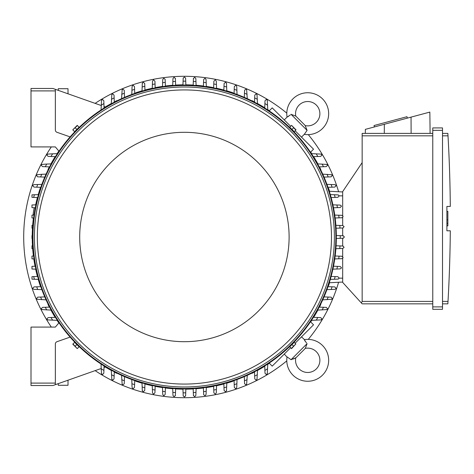 <?xml version="1.0" encoding="UTF-8"?>
<svg xmlns="http://www.w3.org/2000/svg" width="474" height="474" viewBox="0 0 474 474"><rect width="100%" height="100%" fill="white"/><g stroke="black" fill="none" stroke-linecap="round" stroke-linejoin="round"><path stroke-width="0.71" d="M66.313 93.194L67.249 93.526M295.812 357.781A12.662 12.662 0 0 0 296.872 356.827L304.231 349.468A12.662 12.662 0 0 0 305.185 348.402A12.176 12.176 0 0 1 316.324 368.92A12.176 12.176 0 0 1 295.812 357.781L291.042 359.701L287.06 356.875A20.939 20.939 0 0 0 287.031 357.082A20.939 20.939 0 0 0 322.527 375.118A20.939 20.939 0 0 0 304.278 339.657L306.494 342.986M291.042 359.701L307.105 343.638L305.44 348.023M305.149 341.239L304.604 340.314M293.406 358.996L294.36 358.605M295.112 358.22L295.426 358.036M287.031 357.082L284.27 354.078M301.488 336.86L304.486 339.621M310.5 321.769L313.539 324.809L295.112 343.235M290.639 347.709L272.212 366.129L269.179 363.096M320.774 304.557L320.774 304.557A152.184 152.184 0 0 1 319.464 307.128M251.961 373.37L251.961 373.37A152.184 152.184 0 0 0 254.538 372.06M257.506 370.478A152.184 152.184 0 0 0 264.753 366.242M267.751 364.334A152.184 152.184 0 0 0 269.351 363.268M310.671 321.947A152.184 152.184 0 0 0 311.738 320.347M313.646 317.349A152.184 152.184 0 0 0 317.882 310.097M328.601 285.656L328.601 285.656A152.184 152.184 0 0 0 329.554 282.735M233.066 381.197L233.066 381.197A152.184 152.184 0 0 1 226.785 383.164M95.138 370.632A160.704 160.704 0 0 0 286.782 360.874M308.278 339.378A160.704 160.704 0 0 0 338.608 282.261M338.608 191.739A160.704 160.704 0 0 0 308.278 134.622M286.782 113.126A160.704 160.704 0 0 0 95.138 103.368M51.328 146.91A160.704 160.704 0 0 0 51.328 327.09M233.066 92.803L233.066 92.803A152.184 152.184 0 0 0 226.785 90.836M223.87 90.024A152.184 152.184 0 0 0 216.553 88.253M213.644 87.649A152.184 152.184 0 0 0 206.314 86.404M203.417 86.007A152.184 152.184 0 0 0 196.088 85.267M193.185 85.071A152.184 152.184 0 0 0 185.855 84.822M182.958 84.822A152.184 152.184 0 0 0 175.623 85.071M172.726 85.267A152.184 152.184 0 0 0 165.396 86.007M162.493 86.404A152.184 152.184 0 0 0 155.17 87.649M152.261 88.253A152.184 152.184 0 0 0 144.943 90.024M142.022 90.836A152.184 152.184 0 0 0 135.748 92.803L135.748 92.803M251.961 100.63L251.961 100.63A152.184 152.184 0 0 1 254.538 101.94M320.774 169.443L320.774 169.443A152.184 152.184 0 0 0 319.464 166.872M317.882 163.903A152.184 152.184 0 0 0 313.646 156.651M311.738 153.653A152.184 152.184 0 0 0 310.671 152.053M269.351 110.732A152.184 152.184 0 0 0 267.751 109.666M264.753 107.758A152.184 152.184 0 0 0 257.506 103.522M328.601 188.344L328.601 188.344A152.184 152.184 0 0 1 329.554 191.265M135.748 381.197L135.748 381.197A152.184 152.184 0 0 0 142.022 383.164M144.943 383.976A152.184 152.184 0 0 0 152.261 385.747M155.17 386.351A152.184 152.184 0 0 0 162.493 387.596M165.396 387.993A152.184 152.184 0 0 0 172.726 388.733M175.623 388.929A152.184 152.184 0 0 0 182.958 389.178M185.855 389.178A152.184 152.184 0 0 0 193.185 388.929M196.088 388.733A152.184 152.184 0 0 0 203.417 387.993M206.314 387.596A152.184 152.184 0 0 0 213.644 386.351M216.553 385.747A152.184 152.184 0 0 0 223.87 383.976M116.853 373.37L116.853 373.37A152.184 152.184 0 0 1 114.275 372.06M48.04 304.557L48.04 304.557A152.184 152.184 0 0 0 49.343 307.128M50.925 310.097A152.184 152.184 0 0 0 55.162 317.349M57.076 320.347A152.184 152.184 0 0 0 58.823 322.96M105.335 367.03A152.184 152.184 0 0 0 111.307 370.478M40.213 285.656L40.213 285.656A152.184 152.184 0 0 1 38.24 279.382M32.232 238.452A152.184 152.184 0 0 0 32.475 245.781M32.67 248.678A152.184 152.184 0 0 0 33.417 256.007M33.808 258.911A152.184 152.184 0 0 0 35.058 266.234M35.657 269.143A152.184 152.184 0 0 0 37.428 276.461M40.213 188.344L40.213 188.344A152.184 152.184 0 0 0 38.24 194.618M37.428 197.54A152.184 152.184 0 0 0 35.657 204.839M33.417 217.993A152.184 152.184 0 0 0 32.67 225.322M32.475 228.219A152.184 152.184 0 0 0 32.232 235.548M48.04 169.443L48.04 169.443A152.184 152.184 0 0 1 49.343 166.872M116.853 100.63L116.853 100.63A152.184 152.184 0 0 0 114.275 101.94M111.307 103.522A152.184 152.184 0 0 0 105.335 106.97M58.823 151.04A152.184 152.184 0 0 0 57.076 153.653M55.162 156.651A152.184 152.184 0 0 0 50.925 163.903M57.372 320.359L47.578 319.891A159.975 159.975 0 0 1 46.932 318.812L48.152 317.598L55.446 317.337M52.632 320.187A155.833 155.833 0 0 1 50.973 317.497M33.66 256.001L31.977 256.061L31.977 258.845L34.057 258.923M35.301 266.228L31.977 266.347L31.977 269.019L35.906 269.155M33.684 276.591L31.977 276.656L31.977 279.162L34.406 279.245A155.833 155.833 0 0 1 33.684 276.591L37.677 276.455M41.872 289.626L34.039 289.353L33.073 288.873A159.975 159.975 0 0 1 32.825 288.133L34.039 286.918M34.01 286.918L37.067 286.811M37.671 289.478A155.833 155.833 0 0 1 36.747 286.823L40.817 286.675M46.079 299.864L37.031 299.23A159.975 159.975 0 0 1 36.664 298.359L37.724 297.151L44.769 296.902M41.748 299.716A155.833 155.833 0 0 1 40.604 297.05M51.21 310.109L41.836 309.563A159.975 159.975 0 0 1 41.339 308.586L42.559 307.371L49.616 307.122M46.701 309.949A155.833 155.833 0 0 1 45.314 307.271M32.718 245.775L31.977 245.799L31.977 248.654L32.913 248.69M32.475 238.458L31.977 238.44L31.977 235.56L32.475 235.542M32.718 228.225L31.977 228.201L31.977 225.346L32.913 225.31M38.501 279.387L34.406 279.245M52.922 385.528L31.006 385.528L52.922 385.528L55.351 384.669L55.351 344A2.435 2.435 0 0 1 56.981 341.701L70.105 337.109A151.941 151.941 0 0 1 58.983 322.764L55.351 327.09L31.006 327.09L31.006 385.528M34.241 207.736A5.842 0.61 -80 0 0 33.695 210.426A5.842 0.61 -80 0 0 33.121 215.113M33.885 215.083A5.842 0.61 -80 0 0 34.264 213.697M55.085 89.231L52.922 88.472L31.006 88.472L31.006 146.91L55.351 146.91L58.983 151.236A151.941 151.941 0 0 1 70.105 136.891L56.981 132.299A2.435 2.435 0 0 1 55.351 130L55.351 89.331L101.205 105.512M78.814 127.459L74.862 131.411M293.945 131.411L289.999 127.459M33.66 217.999L31.977 217.939L31.977 215.155L34.057 215.078M35.301 207.772L31.977 207.653L31.977 204.981L35.906 204.845M37.677 197.545L33.684 197.409A155.833 155.833 0 0 1 34.406 194.755L38.501 194.613M33.684 197.409L31.977 197.344L31.977 194.838L34.406 194.755M40.817 187.325L36.747 187.177A155.833 155.833 0 0 1 37.671 184.522L41.872 184.374M34.039 187.082L32.825 185.867A159.975 159.975 0 0 1 33.073 185.127L34.039 184.647L37.671 184.522M37.067 187.189L34.01 187.082M44.769 177.098L40.604 176.95A155.833 155.833 0 0 1 41.748 174.284L46.079 174.136M40.604 176.95L37.529 176.802L36.664 175.641A159.975 159.975 0 0 1 37.031 174.77L41.748 174.284M49.616 166.878L45.314 166.73A155.833 155.833 0 0 1 46.701 164.051L51.21 163.891M45.314 166.73L42.559 166.629L41.339 165.414A159.975 159.975 0 0 1 41.836 164.437L46.701 164.051M55.446 156.663L50.973 156.503A155.833 155.833 0 0 1 52.632 153.813L57.372 153.641M50.973 156.503L48.152 156.402L46.932 155.188A159.975 159.975 0 0 1 47.578 154.109L52.632 153.813M336.344 237A151.941 151.941 0 0 0 184.404 85.059A151.941 151.941 0 0 0 32.463 237A151.941 151.941 0 0 0 184.404 388.941A151.941 151.941 0 0 0 336.344 237A151.941 151.941 0 0 0 184.404 85.059A151.941 151.941 0 0 0 32.463 237M334.395 237A149.991 149.991 0 0 0 184.404 87.009A149.991 149.991 0 0 0 34.412 237A149.991 149.991 0 0 0 184.404 386.991A149.991 149.991 0 0 0 334.395 237M331.474 237A147.07 147.07 0 0 0 184.404 89.93A147.07 147.07 0 0 0 37.333 237A147.07 147.07 0 0 0 184.404 384.07A147.07 147.07 0 0 0 331.474 237M289.11 237A104.701 104.701 0 0 0 184.404 132.299A104.701 104.701 0 0 0 79.703 237A104.701 104.701 0 0 0 184.404 341.701A104.701 104.701 0 0 0 289.11 237M72.978 130.048L74.602 131.671L79.075 127.198L77.25 125.367L72.777 129.846L77.452 125.569M76.841 129.432L75.212 127.808M291.362 125.569L289.733 127.198L294.212 131.671L296.037 129.846L291.557 125.367L295.835 130.048M291.972 129.432L293.596 127.808M343.164 235.785L344.379 237L343.164 238.215M336.339 235.542L340.237 235.679A155.833 155.833 0 0 1 340.237 238.321L336.339 238.458M340.125 235.673L343.395 235.791M343.395 238.209L340.125 238.327M336.09 245.775L339.988 245.911A155.833 155.833 0 0 1 339.811 248.548L335.894 248.69M339.74 245.899L343.093 246.018M342.838 246.012L344.053 247.227A159.975 159.975 0 0 1 344.041 247.381L342.838 248.447L339.811 248.548M343.093 227.982L339.74 228.101M335.894 225.31L339.811 225.452A155.833 155.833 0 0 1 339.988 228.089L336.09 228.225M339.811 225.452L342.838 225.553L344.041 226.619A159.975 159.975 0 0 1 344.053 226.773L342.838 227.988M334.757 215.078L341.849 215.326L343.028 216.233A159.975 159.975 0 0 1 343.069 216.547L342.104 217.738L335.154 217.999M338.709 215.22A155.833 155.833 0 0 1 339.064 217.862M332.902 204.845L340.196 205.1L341.321 205.858A159.975 159.975 0 0 1 341.41 206.32L340.196 207.535L333.506 207.772M336.919 204.987A155.833 155.833 0 0 1 337.447 207.636M337.844 194.873L338.898 195.489A159.975 159.975 0 0 1 339.064 196.094L337.844 197.308L331.136 197.545M330.313 194.613L334.407 194.755A155.833 155.833 0 0 1 335.13 197.409M334.241 194.749L338.27 194.891M326.941 184.374L334.768 184.647L335.734 185.127A159.975 159.975 0 0 1 335.989 185.867L334.768 187.082M334.798 187.082L331.747 187.189M331.136 184.522A155.833 155.833 0 0 1 332.061 187.177L327.996 187.325M322.729 174.136L331.782 174.77A159.975 159.975 0 0 1 332.144 175.641L331.089 176.849L324.038 177.098M327.066 174.284A155.833 155.833 0 0 1 328.209 176.95M317.598 163.891L326.977 164.437A159.975 159.975 0 0 1 327.469 165.414L326.254 166.629L319.198 166.878M322.113 164.051A155.833 155.833 0 0 1 323.499 166.73M311.442 153.641L321.23 154.109A159.975 159.975 0 0 1 321.876 155.188L320.661 156.402L313.367 156.663M316.182 153.813A155.833 155.833 0 0 1 317.841 156.503M269.179 110.904L272.212 107.871L290.639 126.291M295.112 130.765L313.539 149.192L310.5 152.231M305.185 125.598A12.662 12.662 0 0 0 304.231 124.532L296.872 117.173A12.662 12.662 0 0 0 295.812 116.219A12.176 12.176 0 0 1 316.324 105.08A12.176 12.176 0 0 1 305.185 125.598L307.105 130.362L304.278 134.343L301.488 137.14M307.105 130.362L291.042 114.299L295.426 115.964M284.27 119.922L287.06 117.125L290.39 114.909M304.486 134.379L304.278 134.343A20.939 20.939 0 0 0 322.527 98.882A20.939 20.939 0 0 0 287.031 116.918A20.939 20.939 0 0 0 287.06 117.125L287.031 116.918M288.642 116.254L287.724 116.8M342.678 191.952L329.294 191.253L342.678 191.952M342.678 215.652L342.678 191.591L362.154 162.612L362.154 301.405L361.384 302.993L362.154 303.84L432.768 303.84L362.154 303.84M362.154 133.395L432.768 133.395L362.154 133.395L362.154 162.612M365.306 133.395L365.353 129.366L429.847 112.089L430.108 133.395M407.35 118.115L406.97 116.705L374.045 125.527L374.424 126.937M384.331 124.283L384.284 133.395M411.047 117.125L411.124 133.395M432.768 306.885L432.768 309.315L442.509 309.315L442.509 127.915L432.768 127.915L432.768 306.885L442.509 306.885M432.768 127.915L442.509 127.915M448.031 136.299L447.865 133.437M442.509 301.405L448.007 301.405A1460.957 1460.957 0 0 0 450.3 230.791L446.893 230.791L446.893 206.439L450.3 206.439A1460.957 1460.957 0 0 0 448.007 135.831L442.509 135.831M446.893 211.374L447.865 211.374L447.865 219.895L446.893 219.895M446.893 225.861L447.865 225.861L447.865 219.895M447.865 223.301L446.893 223.301M448.031 300.937L447.865 303.793L448.031 300.937M442.509 133.395L447.865 133.395L442.509 133.395M442.509 303.84L447.865 303.84L442.509 303.84M432.768 309.315L442.509 309.315M342.678 258.348L342.678 282.409L361.384 302.993M342.678 217.442L342.678 225.553M342.678 227.994L342.678 235.768M342.678 238.232L342.678 246.006M342.678 248.447L342.678 256.558M342.678 282.048L329.294 282.747L342.678 282.048M185.624 395.76L184.404 396.975L183.189 395.76M185.861 388.935L185.725 392.828A155.833 155.833 0 0 1 183.083 392.828L182.946 388.935M185.731 392.721L185.612 395.991M183.195 395.991L183.083 392.721M196.094 388.49L195.851 395.429L194.79 396.637A159.975 159.975 0 0 1 194.63 396.649L193.416 395.429M193.422 395.689L193.303 392.336M195.958 392.407A155.833 155.833 0 0 1 193.315 392.579L193.179 388.686M175.635 388.686L175.499 392.579A155.833 155.833 0 0 1 172.856 392.407L172.72 388.49M175.504 392.336L175.386 395.689M175.398 395.429L174.177 396.649A159.975 159.975 0 0 1 174.023 396.637L172.963 395.429L172.856 392.407M101.205 368.488L55.085 384.769M68.013 380.201L68.013 385.285L58.278 385.285L58.278 383.638M183.189 78.24L184.404 77.025L185.624 78.24M182.946 85.065L183.083 81.172A155.833 155.833 0 0 1 185.725 81.172L185.861 85.065M183.083 81.279L183.195 78.009M185.612 78.009L185.731 81.279M172.72 85.51L172.963 78.571L174.023 77.363A159.975 159.975 0 0 1 174.177 77.351L175.398 78.571M172.856 81.593A155.833 155.833 0 0 1 175.499 81.421L175.635 85.314M175.386 78.311L175.504 81.664M193.179 85.314L193.315 81.421A155.833 155.833 0 0 1 195.958 81.593L196.094 85.51M193.303 81.664L193.422 78.311M193.416 78.571L194.63 77.351A159.975 159.975 0 0 1 194.79 77.363L195.851 78.571L195.958 81.593M74.862 342.589L78.814 346.541M289.999 346.541L293.945 342.589M295.835 343.952L294.212 342.329L289.733 346.802L291.557 348.633L295.835 343.952L291.362 348.431M291.972 344.568L293.596 346.192M77.452 348.431L79.075 346.802L74.602 342.329L72.777 344.154L77.25 348.633L72.978 343.952M76.841 344.568L75.212 346.192M254.526 102.206L254.775 95.156L255.99 93.935A159.975 159.975 0 0 1 256.973 94.433L257.512 103.806M254.68 97.911A155.833 155.833 0 0 1 257.358 99.291M244.306 97.366L244.566 90.273L245.763 89.26A159.975 159.975 0 0 1 246.634 89.622L247.274 98.675M244.454 93.2A155.833 155.833 0 0 1 247.12 94.338M234.322 86.635L235.537 85.415A159.975 159.975 0 0 1 236.283 85.67L236.757 86.635L237.03 94.468M234.085 93.414L234.227 89.343A155.833 155.833 0 0 1 236.882 90.267M234.215 89.657L234.322 86.606M223.858 90.273L224.095 83.56L225.31 82.346A159.975 159.975 0 0 1 225.92 82.506L226.531 83.56M226.513 83.134L226.655 87.163M224.001 86.28A155.833 155.833 0 0 1 226.649 87.003L226.797 91.091M213.632 87.897L213.869 81.214L215.083 79.993A159.975 159.975 0 0 1 215.546 80.088L216.304 81.214L216.559 88.502M213.774 83.957A155.833 155.833 0 0 1 216.417 84.49M203.405 86.25L203.642 79.555L204.857 78.34A159.975 159.975 0 0 1 205.171 78.376L206.077 79.555L206.326 86.647M203.542 82.346A155.833 155.833 0 0 1 206.184 82.695M264.747 108.036L265.002 100.743L266.222 99.528A159.975 159.975 0 0 1 267.295 100.174L267.763 109.968M264.901 103.563A155.833 155.833 0 0 1 267.597 105.228M319.198 307.122L326.254 307.371L327.469 308.586A159.975 159.975 0 0 1 326.977 309.563L317.598 310.109M323.499 307.271A155.833 155.833 0 0 1 322.113 309.949M324.038 296.902L331.13 297.162L332.144 298.359A159.975 159.975 0 0 1 331.782 299.23L322.729 299.864M328.209 297.05A155.833 155.833 0 0 1 327.066 299.716M334.768 286.918L335.989 288.133A159.975 159.975 0 0 1 335.734 288.873L334.768 289.353L326.941 289.626M327.996 286.675L332.061 286.823A155.833 155.833 0 0 1 331.136 289.478M331.747 286.811L334.798 286.918M331.136 276.455L337.844 276.692L339.064 277.906A159.975 159.975 0 0 1 338.898 278.511L337.844 279.127M338.27 279.109L334.241 279.251M335.13 276.591A155.833 155.833 0 0 1 334.407 279.245L330.313 279.387M333.506 266.228L340.196 266.465L341.41 267.68A159.975 159.975 0 0 1 341.321 268.142L340.196 268.9L332.902 269.155M337.447 266.364A155.833 155.833 0 0 1 336.919 269.013M335.154 256.001L341.849 256.238L343.069 257.453A159.975 159.975 0 0 1 343.028 257.767L341.849 258.674L334.757 258.923M339.064 256.138A155.833 155.833 0 0 1 338.709 258.78M313.367 317.337L320.661 317.598L321.876 318.812A159.975 159.975 0 0 1 321.23 319.891L311.442 320.359M317.841 317.497A155.833 155.833 0 0 1 316.182 320.187M267.763 364.032L267.295 373.826A159.975 159.975 0 0 1 266.222 374.472L265.002 373.257L264.747 365.964M267.597 368.772A155.833 155.833 0 0 1 264.901 370.437M206.326 387.353L206.077 394.445L205.171 395.624A159.975 159.975 0 0 1 204.857 395.66L203.666 394.694L203.405 387.75M206.184 391.305A155.833 155.833 0 0 1 203.542 391.654M216.559 385.498L216.304 392.786L215.546 393.912A159.975 159.975 0 0 1 215.083 394.007L213.869 392.786L213.632 386.103M216.417 389.51A155.833 155.833 0 0 1 213.774 390.043M226.531 390.44L225.92 391.494A159.975 159.975 0 0 1 225.31 391.654L224.095 390.44L223.858 383.727M226.797 382.909L226.649 386.997A155.833 155.833 0 0 1 224.001 387.72M226.655 386.837L226.513 390.866M237.03 379.532L236.757 387.365L236.283 388.33A159.975 159.975 0 0 1 235.537 388.585L234.322 387.365M234.322 387.394L234.215 384.343M236.882 383.733A155.833 155.833 0 0 1 234.227 384.657L234.085 380.586M247.274 375.325L246.634 384.378A159.975 159.975 0 0 1 245.763 384.74L244.56 383.685L244.306 376.634M247.12 379.662A155.833 155.833 0 0 1 244.454 380.8M257.512 370.194L256.973 379.567A159.975 159.975 0 0 1 255.99 380.065L254.775 378.844L254.526 371.794M257.358 374.709A155.833 155.833 0 0 1 254.68 376.089M134.492 387.365L133.271 388.585A159.975 159.975 0 0 1 132.53 388.33L132.056 387.365L131.778 379.532M134.729 380.586L134.586 384.657A155.833 155.833 0 0 1 131.926 383.733M134.598 384.343L134.486 387.394M144.955 383.727L144.718 390.44L143.498 391.654A159.975 159.975 0 0 1 142.893 391.494L142.283 390.44M142.295 390.866L142.153 386.837M144.813 387.72A155.833 155.833 0 0 1 142.159 386.997L142.016 382.909M155.176 386.103L154.945 392.786L153.724 394.007A159.975 159.975 0 0 1 153.262 393.912L152.51 392.786L152.249 385.498M155.039 390.043A155.833 155.833 0 0 1 152.391 389.51M165.402 387.75L165.171 394.445L163.951 395.66A159.975 159.975 0 0 1 163.643 395.624L162.736 394.445L162.487 387.353M165.266 391.654A155.833 155.833 0 0 1 162.623 391.305M124.508 376.634L124.247 383.727L123.044 384.74A159.975 159.975 0 0 1 122.179 384.378L121.54 375.325M124.36 380.8A155.833 155.833 0 0 1 121.694 379.662M114.287 371.794L114.038 378.844L112.818 380.065A159.975 159.975 0 0 1 111.84 379.567L111.295 370.194M114.133 376.089A155.833 155.833 0 0 1 111.455 374.709M105.631 366.923L104.013 367.498L104.067 365.964L103.907 370.437A155.833 155.833 0 0 1 101.217 368.772L101.051 364.032M103.907 370.437L103.812 373.257L102.591 374.472A159.975 159.975 0 0 1 101.519 373.826L101.217 368.772M121.54 98.675L122.179 89.622A159.975 159.975 0 0 1 123.044 89.26L124.253 90.315L124.508 97.366M121.694 94.338A155.833 155.833 0 0 1 124.36 93.2M111.295 103.806L111.84 94.433A159.975 159.975 0 0 1 112.818 93.935L114.038 95.156L114.287 102.206M111.455 99.291A155.833 155.833 0 0 1 114.133 97.911M101.051 109.968L101.519 100.174A159.975 159.975 0 0 1 102.591 99.528L103.812 100.743L104.067 108.036L104.013 106.502L105.631 107.077M162.487 86.647L162.736 79.555L163.643 78.376A159.975 159.975 0 0 1 163.951 78.34L165.142 79.306L165.402 86.25M162.623 82.695A155.833 155.833 0 0 1 165.266 82.346M152.249 88.502L152.51 81.214L153.262 80.088A159.975 159.975 0 0 1 153.724 79.993L154.945 81.214L155.176 87.897M152.391 84.49A155.833 155.833 0 0 1 155.039 83.957M142.283 83.56L142.893 82.506A159.975 159.975 0 0 1 143.498 82.346L144.718 83.56L144.955 90.273M142.016 91.091L142.159 87.003A155.833 155.833 0 0 1 144.813 86.28M142.153 87.163L142.295 83.134M131.778 94.468L132.056 86.635L132.53 85.67A159.975 159.975 0 0 1 133.271 85.415L134.492 86.635M134.486 86.606L134.598 89.657M131.926 90.267A155.833 155.833 0 0 1 134.586 89.343L134.729 93.414M101.217 105.228A155.833 155.833 0 0 1 103.907 103.563M31.006 88.472L52.922 88.472M58.278 90.362L58.278 88.715L68.013 88.715L68.013 93.799M67.249 380.474L66.313 380.806M31.006 383.099L55.351 383.099M335.859 237A151.455 151.455 0 0 0 184.404 85.545A151.455 151.455 0 0 0 32.955 237A151.455 151.455 0 0 0 184.404 388.455A151.455 151.455 0 0 0 335.859 237M362.154 135.831L432.768 135.831M432.768 130.35L442.509 130.35M362.154 301.405L432.768 301.405M342.678 195.851L338.999 195.851M342.678 278.149L338.999 278.149M31.006 90.901L55.351 90.901M296.872 356.827L304.231 349.468M35.74 204.851L35.313 204.774"/></g></svg>
